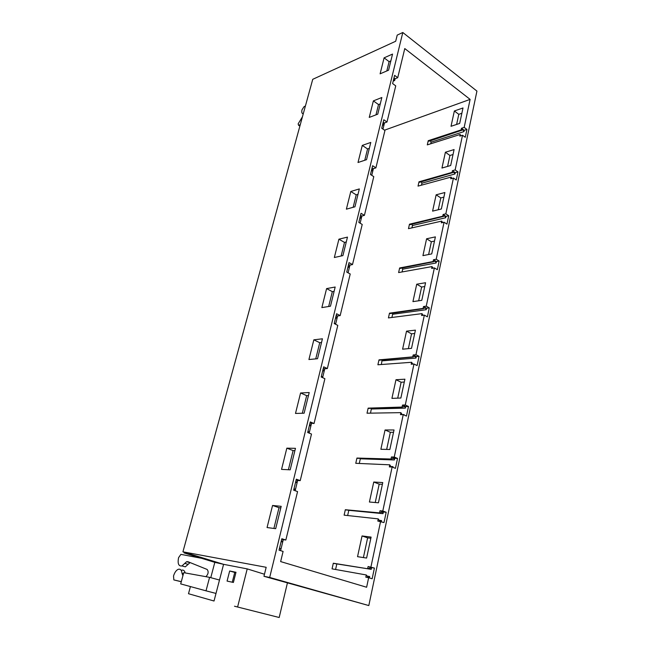 <?xml version="1.0" encoding="UTF-8"?>
<svg xmlns="http://www.w3.org/2000/svg" width="650" height="650" viewBox="0 0 650 650"><rect width="100%" height="100%" fill="white"/><g stroke="black" fill="none" stroke-linecap="round" stroke-linejoin="round"><path stroke-width="0.97" d="M347.644 515.548L348.831 510.218M383.012 513.671L382.582 512.07L379.592 512.947L379.99 510.746L383.37 511.981L383.012 513.671L348.806 510.323M346.231 509.99L345.329 509.722L344.11 515.158L378.251 518.887L377.796 521.048L384.004 522.567L386.181 512.257L383.37 511.981M381.006 521.487L381.55 520.569L381.331 521.609M328.673 306.499L332.337 291.655L326.592 288.6L335.181 287.024L330.46 306.215L321.864 307.596L326.592 288.6M307.767 432.185L308.636 431.714L307.881 431.714M335.912 316.55L337.001 318.029L337.488 315.998L336.204 315.339M334.165 563.493L333.312 563.225L332.044 568.856L366.299 574.966L365.828 577.208L368.648 577.704L366.624 587.251L280.637 561.584L283.099 551.428L279.045 550.176L281.832 538.744L285.854 540.02L297.57 491.587L293.646 490.181L296.327 479.196L300.227 480.634L311.496 434.054L307.686 432.502L310.261 421.931L314.048 423.516L324.894 378.69L321.197 377L323.676 366.827L327.348 368.542L324.675 368.769L323.351 368.152M327.348 368.542L337.789 325.374L334.206 323.554L336.594 313.755L340.161 315.599L337.488 315.998M335.498 324.212L335.441 323.554L334.498 323.708M421.468 185.177L421.907 183.202L454.984 173.972L453.822 172.201L419.786 182.244L419.006 181.797L452.091 172.364L452.449 170.674L455.154 169.91L462.507 135.257L465.27 137.296L466.927 129.439L464.173 127.384L470.113 99.385L384.516 130.179M470.113 99.385L404.771 48.563L397.727 77.691L395.102 78.796L394.688 80.494L393.217 81.112L394.688 80.494L393.738 78.975M353.161 207.285L356.224 194.87L350.797 191.482L359.336 188.931L354.941 206.798L346.385 209.17L350.797 191.482M182.926 551.817L312.739 79.316L395.696 41.251L397.215 35.1L402.805 32.5L476.938 91.097L368.81 605.564L263.957 576.298L266.175 567.296L182.926 551.817L223.584 564.33L247.211 568.888L264.461 574.234M209.584 577.346L183.747 572.674L180.692 583.903L206.026 590.834L209.584 577.346L219.497 580.036L223.584 564.33L214.809 562.356L184.121 552.931L184.308 552.24M184.121 552.931L192.741 554.84M373.368 100.896L381.851 97.508L377.739 114.173L369.249 117.414L373.368 100.896L378.519 104.569L380.283 103.87M322.53 377.609L322.603 376.651L321.214 377.008M322.433 338.796L317.533 358.711L308.921 359.531L313.828 339.836L322.433 338.796M295.059 490.693L295.417 489.068L293.808 489.515M322.66 371.004L324.163 370.874L324.675 368.769M323.042 369.411L324.163 370.874M366.299 574.966L368.363 577.655M368.574 577.688L369.696 576.526L369.395 577.931M234.488 606.222L279.183 617.5L234.488 606.222M295.807 481.309L296.993 482.739L297.546 480.464L296.14 479.952M451.027 126.295L454.358 110.971L462.995 107.973L459.688 123.419L451.027 126.295M402.61 349.18L406.526 331.159L415.415 330.143L411.515 348.343L402.61 349.18M432.599 211.128L436.142 194.813L444.884 192.522L441.358 208.991L432.599 211.128M441.959 168.041L445.396 152.23L454.082 149.573L450.669 165.514L441.959 168.041M422.931 255.637L426.595 238.778L435.386 236.884L431.738 253.898L422.931 255.637M412.937 301.624L416.723 284.204L425.563 282.734L421.801 300.324L412.937 301.624M380.868 449.28L385.06 429.983L394.03 429.975L389.854 449.483L380.868 449.28M369.411 502.019L373.758 482.024L382.769 482.576L378.438 502.791L369.411 502.019M366.6 558.058L357.541 556.676L362.042 535.949L371.093 537.095L366.6 558.058M391.926 398.369L395.98 379.722L404.909 379.194L400.871 398.027L391.926 398.369M333.312 563.225L367.632 568.742L368.103 566.516L371.581 567.621L371.215 569.359L370.833 567.799L367.632 568.742M368.648 577.704L372.149 578.776L374.408 568.084L368.103 566.516M370.923 566.979L380.608 521.349M345.329 509.722L379.535 512.891M386.181 512.257L382.793 511.006L379.99 510.746M382.793 511.006L392.129 467.017L395.436 468.366L397.532 458.421L394.241 457.048L391.446 456.958L394.737 458.331L397.532 458.421M357.882 458.315L356.939 458.055L355.761 463.304L389.773 464.815L389.334 466.895L392.129 467.017M356.939 458.055L391.007 459.03L391.446 456.958M394.241 457.048L403.244 414.602L406.469 416.081L408.493 406.477L405.706 406.559L405.373 408.119L404.836 406.461L402.082 407.062L402.504 405.064L405.706 406.559M369.143 408.387L368.152 408.135L367.014 413.205L400.887 412.644L400.465 414.651L403.244 414.602M368.152 408.135L402.082 407.062M380.039 360.116L378.999 359.864L377.894 364.772L411.621 362.277L411.206 364.219L413.977 364.008L405.291 404.983L402.504 405.064M378.999 359.864L412.774 356.882L413.181 354.957L416.301 356.558L419.071 356.322L417.113 365.592L413.977 364.008M423.451 308.628L390.333 313.544L389.488 313.17L388.424 317.915L421.988 313.625L421.59 315.494L424.344 315.136L415.951 354.713L413.181 354.957M389.488 313.17L423.101 308.409L423.499 306.54L426.538 308.246L429.293 307.873L427.399 316.834L424.344 315.136M433.493 261.787L400.465 268.369L399.644 267.971L398.613 272.569L432.014 266.589L431.624 268.401L434.371 267.906L426.254 306.158L423.499 306.54M399.644 267.971L433.087 261.544L433.469 259.748L436.426 261.544L439.164 261.032L436.207 259.228L433.469 259.748M436.207 259.228L444.056 222.227L446.956 224.112L448.719 215.727L445.835 213.834L443.113 214.484L445.997 216.369L448.719 215.727M443.202 216.474L410.28 224.632L409.476 224.201L408.476 228.662L441.707 221.106L441.334 222.852L444.056 222.227M409.476 224.201L442.747 216.222L443.113 214.484M445.835 213.834L453.432 178.035L450.726 178.782L451.084 177.084L418.031 186.111L419.006 181.797M430.714 143.796L431.072 142.179L430.406 140.806L428.764 141.164L428.236 140.692L427.302 144.877L460.168 134.469L459.818 136.11L462.507 135.257M428.236 140.692L461.142 129.894L461.484 128.261L464.238 130.309L463.962 131.593L463.125 129.805L461.142 129.894M464.173 127.384L461.484 128.261M290.176 469.82L281.548 469.389L286.837 448.159L295.466 448.337L290.176 469.82M371.329 171.023L372.824 170.536L373.262 168.716L375.903 167.862L384.946 130.479L381.737 128.253L383.809 119.754L387.002 122.005L384.369 122.988L383.947 124.743L382.46 125.304M371.816 169.032L372.824 170.536M309.059 433.062L309.351 431.86L308.636 431.714M315.746 358.881L319.735 342.704L313.828 339.836M332.337 291.655L334.124 291.33M375.984 114.847L378.519 104.569M319.735 342.704L321.523 342.493M281.377 540.589L282.604 542.003L283.173 539.638L285.854 540.02M338.91 239.184L347.474 237.104L342.916 255.613L334.344 257.506L338.91 239.184L344.492 242.418L346.271 241.979M366.535 159.681L358.012 162.5L362.269 145.413L370.784 142.431L366.535 159.681M340.161 315.599L350.22 273.999L346.734 272.066L349.034 262.616L352.503 264.566L362.213 224.453L358.824 222.414L361.043 213.297L364.414 215.353L361.766 216.068L360.547 215.329M210.779 577.671L214.809 562.356M310.001 422.988L314.048 423.516M302.323 413.254L306.67 395.647L308.457 395.558M300.584 392.982L309.205 392.527L304.111 413.205L295.49 413.433L300.584 392.982L306.67 395.647M341.136 256.002L344.492 242.418M386.815 70.947L389.114 61.644L390.869 60.864M273.894 528.442L279.021 507.674L280.808 507.853M288.381 469.731L293.109 450.596L294.897 450.637M356.224 194.87L358.004 194.342M364.772 160.266L367.567 148.956L369.33 148.338M397.727 77.691L394.615 75.359L392.616 83.574L395.744 85.881L387.002 122.005M375.903 167.862L372.621 165.709L370.484 174.501L373.783 176.646L364.414 215.353M359.808 218.368L361.303 217.961L361.766 216.068M352.503 264.566L349.846 265.135L349.375 267.085L347.872 267.41M347.994 272.756L347.303 272.374M335.498 318.256L337.001 318.029M309.684 424.288L310.838 425.742L311.366 423.556M309.327 425.766L310.741 425.742M300.227 480.634L297.546 480.464M280.507 550.631L280.995 548.624L279.476 548.421M287.414 582.944L279.183 617.5M237.616 606.929L247.211 568.888M281.726 539.183L283.173 539.638M367.567 148.956L362.269 145.413M379.836 521.267L378.251 518.887M344.11 515.158L344.736 515.231M391.178 466.976L389.773 464.815M382.387 484.339L379.194 484.144L375.237 502.515M393.534 432.299L390.349 432.299L386.669 449.41M404.3 382.037L401.131 382.224L397.702 398.149M414.7 333.474L411.548 333.832L408.363 348.636M424.759 286.512L421.622 287.032L418.657 300.787M434.484 241.085L431.364 241.759L428.618 254.516M443.901 197.112L440.798 197.925L438.254 209.747M461.858 113.263L458.794 114.327L456.617 124.434M453.026 154.529L449.938 155.472L447.582 166.408M370.841 538.257L367.632 537.851L363.391 557.57M401.131 382.224L395.98 379.722M367.632 537.851L362.042 535.949M373.758 482.024L379.194 484.144M385.06 429.983L390.349 432.299M421.622 287.032L416.723 284.204M431.364 241.759L426.595 238.778M449.938 155.472L445.396 152.23M436.142 194.813L440.798 197.925M406.526 331.159L411.548 333.832M458.794 114.327L454.358 110.971M267.061 527.548L272.553 505.473L281.182 506.334L275.681 528.678L267.061 527.548M380.112 73.824L384.093 57.85L392.543 54.08L388.57 70.2L380.112 73.824M402.805 32.5L269.685 577.444L263.957 576.298M384.093 57.85L389.114 61.644M272.553 505.473L279.021 507.674M227.069 581.084L233.391 582.457L235.991 572.276L229.669 571.001L227.069 581.084M219.497 580.036L214.029 601.014L188.492 593.718L190.418 586.568M393.981 77.959L395.102 78.796M269.685 577.444L368.81 605.564M348.311 265.598L349.375 267.085M348.595 264.428L349.846 265.135M286.837 448.159L293.109 450.596M392.697 467.253L392.982 466.611L392.836 467.301M206.026 590.834L216.003 593.434M383.216 122.176L384.369 122.988M455.154 169.91L457.974 171.893L456.259 180.001L453.432 178.035M434.371 267.906L437.344 269.693L439.164 261.032M426.254 306.158L429.293 307.873M415.951 354.713L419.071 356.322M405.291 404.983L408.493 406.477M279.305 549.128L280.231 548.543M372.076 167.944L373.262 168.716M360.271 216.458L361.303 217.961M382.964 123.232L383.947 124.743M391.901 317.468L392.616 314.275L426.221 309.709L425.571 308.002L423.101 308.409M426.221 309.709L426.538 308.246M423.069 315.307L421.988 313.625M392.616 314.275L392.356 313.154M432.014 266.589L433.014 268.149M452.449 170.674L455.268 172.648L457.974 171.893M460.168 134.469L460.972 135.744M466.927 129.439L464.238 130.309M454.984 173.972L455.268 172.648M452.619 172.616L452.091 172.364M451.084 177.084L451.945 178.441M421.907 183.202L421.273 181.838L454.188 172.201M355.761 463.304L356.249 463.328M411.921 227.874L412.449 225.518L445.713 217.742L444.957 215.987L442.747 216.222M442.634 222.56L441.707 221.106M445.713 217.742L445.997 216.369M412.449 225.518L411.84 224.153M402.074 271.952L402.691 269.181L436.126 262.966L435.427 261.227L433.087 261.544M436.126 262.966L436.426 261.544M402.691 269.181L402.277 267.922M382.086 359.929L381.387 364.512M382.208 360.856L415.976 358.069L415.382 356.387L412.774 356.882M415.976 358.069L416.301 356.558M412.799 364.098L411.621 362.277M332.044 568.856L339.747 570.229M335.587 569.481L336.83 563.916M374.408 568.084L371.581 567.621M371.426 408.306L370.524 413.148M400.887 412.644L402.171 414.619M359.279 463.466L360.319 458.794L394.396 459.956L394.737 458.331M394.396 459.956L393.908 458.323L391.007 459.03M360.319 458.794L360.352 458.38M384.475 122.947L382.98 129.114M373.368 168.683L371.751 175.329M361.863 216.044L360.132 223.194M349.952 265.111L348.083 272.805M337.594 315.981L335.587 324.261M324.781 368.761L322.619 377.65M311.472 423.548L309.156 433.103M297.651 480.472L295.165 490.726M283.278 539.654L280.605 550.656M185.193 572.934C184.535 570.521 183.284 569.636 181.439 570.269M183.471 573.706L182.032 573.316C181.626 570.001 180.318 568.677 178.108 569.367C176.093 570.367 174.566 572.585 173.526 576.014L173.851 579.914L181.277 581.742M303.241 113.864L303.241 113.864C301.844 113.571 301.438 112.206 302.031 109.769L304.094 106.608L305.394 106.048M302.445 116.789L298.139 123.882L298.561 125.279L299.877 126.133M300.284 124.67L298.561 125.279M181.301 581.653L173.851 579.914M182.357 566.036L185.307 566.841L190.109 562.575M188.069 564.33L184.738 563.412L181.976 565.931C178.588 566.394 177.458 563.639 178.579 557.651L180.887 554.361L201.638 558.317M184.738 563.412L186.599 561.714L187.858 561.673L207.114 569.441C208.78 571.618 208.382 574.031 205.928 576.688M182.032 573.316L182.926 575.697M232.253 582.213L234.756 572.431L235.893 572.658M229.669 571.001L234.756 572.431M381.55 520.569L379.364 520.341M334.945 323.505L334.279 323.594M294.71 488.987L293.954 488.93M336.391 317.574L335.636 317.688M323.537 370.435L322.782 370.5M369.696 576.526L367.299 576.103M296.327 482.341L295.571 482.3M372.263 170.04L371.507 170.284M281.913 541.629L281.158 541.523M348.782 266.622L348.026 266.776M392.982 466.611L390.975 466.529M394.16 79.974L393.412 80.283M322.043 376.594L321.287 376.642M310.196 425.319L309.433 425.336M360.726 217.474L359.978 217.677M383.394 124.239L382.655 124.508M431.072 142.179L463.962 131.593M430.17 140.806L462.824 129.813M461.654 130.162L429 141.164M366.722 568.62L367.664 568.774M368.184 568.864L371.215 569.359M371.451 409.004L405.373 408.119M404.016 414.546L402.155 414.586M298.976 125.198L299.959 125.84M381.672 511.989L382.582 512.07M323.814 370.768L322.692 370.866M372.718 170.511L371.345 170.958M379.592 512.947L345.507 509.925M282.059 541.832L281.109 541.694M349.148 267.028L347.896 267.296M296.514 482.584L295.514 482.527M336.708 317.947L335.53 318.126M423.312 308.588L389.854 313.527M424.645 308.141L425.571 308.002M383.89 124.735L382.468 125.263M310.416 425.612L309.359 425.628M430.406 140.806L463.125 129.805M461.476 130.162L428.764 141.164M452.4 172.616L419.494 182.252M443.024 216.45L409.931 224.624M443.706 216.296L444.957 215.987M433.331 261.755L400.051 268.369M434.419 261.43L435.427 261.227M361.14 217.912L359.832 218.27M412.945 357.037L379.316 360.189M414.481 356.468L415.382 356.387M367.656 568.766L333.45 563.387M369.931 567.661L370.833 567.799M402.212 407.184L368.428 408.419M403.934 406.494L404.836 406.461M391.105 459.119L357.167 458.299M393.006 458.307L393.908 458.323M189.93 562.64L186.599 561.714M185.307 566.841L181.976 565.931"/></g></svg>
